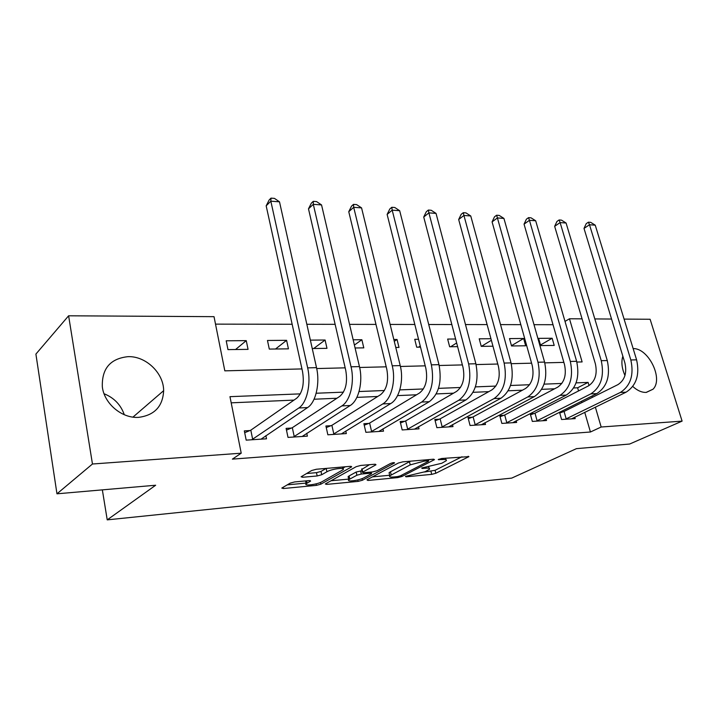 <?xml version="1.0" encoding="UTF-8"?>
<svg xmlns="http://www.w3.org/2000/svg" width="718" height="718" viewBox="0 0 718 718"><rect width="100%" height="100%" fill="white"/><g stroke="black" fill="none" stroke-linecap="round" stroke-linejoin="round"><path stroke-width="1.08" d="M405.464 476.375L405.993 476.824L431.706 474.365L435.817 473.27L468.926 456.63L441.66 458.506L438.249 459.565L442.503 459.547C445.797 459.314 447.027 459.717 446.192 460.75L441.785 463.254L421.717 468.01L422.211 468.495L425.621 468.181C428.915 467.939 430.172 468.315 429.364 469.321L425.164 471.699L405.464 476.375M104.065 393.742C114.063 397.79 120.803 404.79 124.286 414.717M128.046 356.658C145.916 355.966 163.713 373.109 163.641 390.673C162.851 406.37 154.523 415.255 138.646 417.355C122.087 418.594 104.236 403.749 102.333 386.858C101.723 368.63 110.294 358.56 128.046 356.658M633.15 348.589C648.453 348.006 663.674 378.969 653.003 389.219L646.11 392.414C641.712 392.531 637.261 390.547 632.773 386.455M294.667 481.931L290.162 483.142L281.797 488.078L283.368 488.527L316.459 485.368L320.829 484.192L351.685 466.826L350.258 466.341L316.369 469.249L311.711 470.505L301.093 476.779L302.646 477.264L317.176 475.962L321.718 474.733L326.869 471.789C331.617 468.872 346.166 467.068 343.007 469.76L322.005 481.733C317.455 484.479 303.22 486.301 306.218 483.726L310.625 481.051L309.117 480.593L294.667 481.931M624.086 319.106L650.113 319.259L682.1 421.125L629.65 444.029L576.446 448.651L511.701 478.116L107.224 519.868L155.662 485.233L56.964 493.813L92.46 464.007L68.614 315.794L214.027 316.665L224.824 370.847L301.946 368.926M682.1 421.125L601.172 427.013L595.357 407.142M300.321 393.868L229.966 396.668L241.221 453.193L232.381 459.134L590.429 432.003L601.172 427.013M241.221 453.193L92.46 464.007M366.961 479.812L367.876 480.459L397.763 477.605L401.963 476.492L434.471 459.628L433.286 459.224L402.807 461.845L398.346 463.038L366.961 479.812M358.138 481.392L326.708 484.39L325.272 483.977L356.191 466.673L360.741 465.444L374.643 464.25L375.999 464.708L375.577 465.004L362.339 472.3L363.694 472.731L372.642 471.923L377.031 470.739L390.529 463.469C392.89 462.589 394.236 462.41 394.568 462.93L362.411 480.243L358.138 481.392L357.797 479.92M590.429 432.003L584.73 412.32M581.903 402.565L581.526 401.245M578.537 390.942L577.622 387.792L573.646 387.962M554.61 388.788L541.641 389.353M522.444 390.188L508.147 390.807M488.779 391.642L473.045 392.324M453.525 393.177L436.221 393.931M416.557 394.783L397.548 395.609M377.74 396.471L356.873 397.377M336.939 398.239L314.053 399.235M294.003 400.106L231.196 402.834M563.172 411.764L560.067 411.952M574.777 417.158L575.199 418.621L561.575 419.509L559.519 412.231M534.102 413.514L530.225 413.748L532.334 421.421L546.524 420.497L546.084 418.935M503.812 415.327L499.764 415.569L501.864 423.414L516.646 422.444L516.197 420.766M472.211 417.221L467.992 417.472L470.066 425.496L485.503 424.482L485.018 422.669M439.228 419.204L434.821 419.465L436.876 427.668L452.986 426.609L452.484 424.643M404.764 421.269L400.15 421.547L402.179 429.938L419.025 428.834L418.495 426.698M368.711 423.432L363.891 423.719L365.884 432.308L383.511 431.159L382.954 428.825M330.971 425.693L325.909 425.998L327.866 434.794L346.336 433.582L345.753 431.024M291.409 428.063L286.105 428.386L288.017 437.397L307.385 436.131L306.765 433.304M249.891 430.558L244.326 430.89L246.184 440.134L266.522 438.806L265.866 435.664M553.013 324.707L534.004 324.68M520.81 324.653L500.536 324.617M487.118 324.599L465.488 324.563M451.828 324.536L428.718 324.5M414.825 324.473L390.125 324.428M375.972 324.41L349.549 324.356M335.135 324.339L306.837 324.285M292.154 324.258L215.517 324.132M552.151 338.25L538.599 338.357L540.645 345.591L554.206 345.421L552.151 338.25L540.475 344.99M523.619 338.474L509.511 338.582L511.548 345.968L525.657 345.789L523.619 338.474L511.467 345.69M490.941 338.725L479.22 338.815L481.24 346.354L492.97 346.211M455.607 339.004L447.655 339.067L449.656 346.767L457.608 346.659M418.549 339.291L414.735 339.318L416.7 347.189L420.524 347.135M395.771 347.458L398.993 347.413L397.036 339.461L393.814 339.488M355.087 347.979L363.793 347.871L361.863 339.731L353.166 339.802M312.249 348.535L326.977 348.338L325.092 340.018L310.373 340.135M286.59 340.323L267.473 340.476L269.295 349.083L288.439 348.84L286.59 340.323L275.541 349.002M246.256 340.637L226.206 340.79L227.974 349.612L248.06 349.361L246.256 340.637L235.576 349.513M102.351 489.864L107.224 519.868M56.964 493.813L35.9 354.082L68.614 315.794M565.003 321.404L569.482 318.783L582.065 318.855M594.809 318.927L611.548 319.034M624.965 375.496C621.797 368.289 621.088 361.863 622.847 356.209M576.841 362.051L582.119 361.926L569.482 318.783M316.71 368.558L345.17 367.84M359.646 367.481L386.212 366.817M400.42 366.467L425.236 365.839M439.183 365.498L462.383 364.915M476.079 364.573L497.789 364.026M511.243 363.694L531.58 363.182M544.8 362.859L563.863 362.384M589.038 385.557L588.105 382.398L576.078 382.873M561.844 383.439L544.047 384.148M529.606 384.731L510.525 385.485M495.851 386.078L475.388 386.885M460.489 387.487L438.519 388.357M423.396 388.959L399.791 389.901M384.435 390.511L359.063 391.525M343.464 392.145L316.171 393.24M592.476 397.305L592.081 395.968M577.622 387.792L588.105 382.398M491.363 340.269L481.437 346.354M456.639 342.962L450.653 346.749M420.254 346.067L418.585 347.162M397.036 339.461L394.272 341.355M361.863 339.731L354.396 345.053M325.092 340.018L313.712 348.508M424.491 472.013L435.09 470.308L461.97 456.765M372.454 476.878L389.677 475.271M397.413 476.626L400.366 475.846L428.404 461.315L427.919 460.803L424.221 461.127L410.211 464.878L389.802 475.801C388.95 476.86 390.278 477.255 393.787 476.976L397.413 476.626M410.642 461.171L409.457 461.737L410.211 464.878M389.335 473.808L389.075 472.722L390.457 471.789L409.457 461.737M348.67 479.103L330.953 480.764M369.474 464.699L361.692 469.482M349.828 479.085L348.822 479.786C346.067 482.2 359.413 480.405 364.008 477.757L371.547 473.638L370.21 473.234L361.289 474.042L356.891 475.226L349.828 479.085L349.119 475.926L348.113 476.626L348.329 477.605M349.119 475.926L356.164 472.04L361.98 470.73M305.222 480.952L305.76 481.554M326.241 468.405L326.869 471.789M306.568 473.53L316.459 472.659L320.991 471.43L326.134 468.459M342.666 468.253L345.295 466.772M287.254 484.847L306.083 483.088M571.519 418.863L626.069 392.19L620.325 392.468L565.308 419.267M559.744 413.021L564.061 411.441L617.965 384.615C624.759 380.136 627.083 372.938 624.92 363.021L584.012 228.414L586.22 223.648L588.41 222.176L590.708 222.356L595.24 225.174L636.597 359.835C639.864 374.751 636.354 385.539 626.069 392.19M595.24 225.174L589.505 224.752L630.835 359.969C634.102 374.958 630.592 385.79 620.325 392.468M588.41 222.176L589.505 224.752L584.012 228.414M564.061 411.441L566.197 418.944M542.691 420.748L596.829 393.608L590.824 393.895L536.22 421.17M530.521 414.833L535 413.182L588.482 385.871C595.231 381.294 597.529 373.943 595.375 363.802L554.664 226.332L556.935 221.467L559.116 219.959L561.503 220.139L566.089 223.02L607.275 360.553C610.533 375.801 607.051 386.814 596.829 393.608M566.089 223.02L560.112 222.58L601.253 360.696C604.502 376.017 601.029 387.083 590.824 393.895M559.116 219.959L560.112 222.58L554.664 226.332M535 413.182L537.118 420.847M512.661 422.714L566.287 395.079L560.013 395.376L505.912 423.153M500.069 416.718L504.709 414.995L557.68 387.173C564.375 382.506 566.655 374.993 564.51 364.627L524.05 224.151L526.393 219.187L528.547 217.644L531.042 217.832L535.682 220.767L576.635 361.298C579.875 376.896 576.428 388.151 566.287 395.079M535.682 220.767L529.444 220.309L570.343 361.45C573.574 377.121 570.137 388.429 560.013 395.376M528.547 217.644L529.444 220.309L524.05 224.151M504.709 414.995L506.809 422.821M481.338 424.76L534.363 396.614L527.802 396.937L474.293 425.218M468.307 418.702L473.117 416.88L525.477 388.537C532.11 383.78 534.354 376.088 532.226 365.48L492.081 221.88L494.496 216.809L496.632 215.221L499.234 215.418L503.928 218.425L544.585 362.078C547.807 378.036 544.397 389.551 534.363 396.614M503.928 218.425L497.412 217.94L537.997 362.24C541.219 378.278 537.818 389.838 527.802 396.937M496.632 215.221L497.412 217.94L492.081 221.88M473.117 416.88L475.199 424.876M448.642 426.896L500.949 398.23L494.083 398.562L441.292 427.381M435.144 420.766L440.134 418.854L491.785 389.964C498.328 385.099 500.545 377.246 498.427 366.386L458.676 219.511L461.171 214.323L463.272 212.699L465.991 212.905L470.748 215.965L511.036 362.904C514.232 379.239 510.875 391.014 500.949 398.23M470.748 215.965L463.927 215.463L504.135 363.066C507.33 379.481 503.982 391.319 494.083 398.562M463.272 212.699L463.927 215.463L458.676 219.511M440.134 418.854L442.198 427.031M414.483 429.131L465.955 399.917L458.757 400.267L406.792 429.633M400.482 422.929L405.67 420.919L456.486 391.463C462.93 386.49 465.102 378.449 463.011 367.32L423.728 217.024L426.304 211.72L428.368 210.051L431.222 210.266L436.032 213.399L475.872 363.757C479.041 380.495 475.738 392.549 465.955 399.917M436.032 213.399L428.897 212.869L468.639 363.936C471.798 380.755 468.504 392.863 458.757 400.267M428.368 210.051L428.897 212.869L423.728 217.024M405.67 420.919L407.707 429.283M378.754 431.464L429.256 401.694L421.699 402.053L370.712 431.994M364.232 425.2L369.626 423.073L419.456 393.033C425.792 387.953 427.919 379.714 425.855 368.316L387.128 214.431L389.793 209.001L391.822 207.287L394.81 207.511L399.675 210.715L438.976 364.663C442.108 381.814 438.869 394.155 429.256 401.694M399.675 210.715L392.19 210.159L431.374 364.852C434.507 382.084 431.276 394.487 421.699 402.053M391.822 207.287L392.19 210.159L387.128 214.431M369.626 423.073L371.628 431.635M341.355 433.914L390.727 403.552L382.784 403.929L332.928 434.462M326.268 427.587L331.887 425.325L380.585 394.676C386.778 389.488 388.86 381.043 386.822 369.348L348.76 211.702L351.524 206.147L353.498 204.379L356.631 204.621L361.558 207.897L400.222 365.606C404.063 380.369 399.387 398.678 390.727 403.552M361.558 207.897L353.705 207.314L392.234 365.803C396.067 380.639 391.409 399.046 382.784 403.929M353.498 204.379L353.705 207.314L348.76 211.702M331.887 425.325L333.852 434.094M302.161 436.472L350.222 405.499L341.876 405.903L293.321 437.056M286.464 430.091L292.325 427.695L339.713 396.408C345.753 391.095 347.772 382.443 345.771 370.443L308.489 208.839L311.352 203.149L313.281 201.336L316.566 201.587L321.547 204.935L359.449 366.602C363.227 381.752 358.677 400.536 350.222 405.499M321.547 204.935L313.299 204.325L351.039 366.808C354.8 382.039 350.276 400.913 341.876 405.903M313.281 201.336L313.299 204.325L308.489 208.839M292.325 427.695L294.245 436.679M261.038 439.165L307.6 407.564L298.805 407.986L251.758 439.766M244.694 432.721L250.815 430.172L296.687 398.23C302.547 392.791 304.495 383.915 302.538 371.592L266.172 205.833L269.142 199.999L271.009 198.132L274.464 198.392L279.499 201.821L316.512 367.652C320.21 383.215 315.803 402.484 307.6 407.564M279.499 201.821L270.83 201.184L307.654 367.867C311.325 383.511 306.954 402.888 298.805 407.986M271.009 198.132L270.83 201.184L266.172 205.833M250.815 430.172L252.682 439.389M405.841 476.205L405.993 476.824M438.904 459.188L439.066 459.843M422.058 467.858L422.211 468.495M425.361 467.158L425.621 468.181M442.234 458.461L442.503 459.547M468.172 456.244L468.369 456.998M435.09 470.308L435.817 473.27M430.971 471.412L431.706 474.365M433.78 459.206L433.968 459.969M401.649 475.181L401.963 476.492M397.53 476.617L397.763 477.605M367.643 479.453L367.876 480.459M427.65 459.708L427.919 460.803M423.952 460.032L424.221 461.127M390.457 471.789L391.184 474.867M326.457 483.268L326.708 484.39M375.406 464.232L375.577 465.004M361.998 468.818L362.734 472.031M394.128 462.607L394.254 463.146M362.043 478.628L362.411 480.243M369.967 472.166L370.21 473.234M360.553 470.855L361.289 474.042M356.164 472.04L356.891 475.226M310.149 480.575L310.302 481.275M306.577 480.827L307.071 483.124M320.991 471.43L321.718 474.733M316.459 472.659L317.176 475.962M302.377 475.98L302.646 477.264M351.129 466.323L351.308 467.095M320.452 482.46L320.829 484.192M316.126 483.842L316.459 485.368M283.107 487.271L283.368 488.527M636.597 359.835L630.835 359.969M607.275 360.553L601.253 360.696M576.635 361.298L570.343 361.45M544.585 362.078L537.997 362.24M511.036 362.904L504.135 363.066M475.872 363.757L468.639 363.936M438.976 364.663L431.374 364.852M400.222 365.606L392.234 365.803M359.449 366.602L351.039 366.808M316.512 367.652L307.654 367.867M163.641 390.673L132.974 417.104M653.003 389.219L646.344 392.396M428.754 466.844L429.113 468.298M445.546 458.174L445.923 459.673M428.395 459.646L428.691 460.83M389.075 472.722L389.802 475.801M361.603 469.096L362.339 472.3M348.113 476.626L348.822 479.786M371.179 472.049L371.457 473.27M305.617 480.916L306.218 483.726M342.387 467.023L342.746 468.63"/></g></svg>
